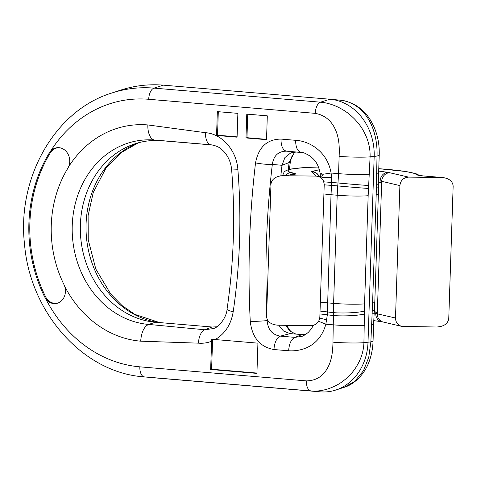 <?xml version="1.0" encoding="UTF-8"?>
<svg xmlns="http://www.w3.org/2000/svg" width="477" height="477" viewBox="0 0 477 477"><rect width="100%" height="100%" fill="white"/><g stroke="black" fill="none" stroke-linecap="round" stroke-linejoin="round"><path stroke-width="0.72" d="M374.177 313.133L395.499 317.998L399.893 185.577L381.695 181.308L381.666 182.244L378.482 182.506M395.499 317.998C395.648 322.345 397.764 325.153 401.843 326.417L383.228 322.047A8.58 7.853 -76.8 0 1 377.301 313.729L377.337 312.793L374.296 311.368M318.475 167.051A64.347 5.539 1.9 0 0 290.034 172.173L294.011 173.288C296.074 173.747 296.05 174.153 293.939 174.504L281.054 175.816C274.949 176.836 271.592 179.608 270.972 184.128L266.583 316.549C267.12 321.736 270.948 324.628 278.055 325.225L311.135 325.594C316.257 325.135 319.161 322.321 319.84 317.145L324.235 184.229L323.46 180.872L321.778 178.464L319.173 176.723L316.096 176.091L311.684 171.47L319.399 169.734M401.843 326.417L436.711 327.007C443.86 326.572 447.873 323.77 448.756 318.594L453.15 186.173C452.751 181.385 449.316 178.511 442.847 177.557L423.403 175.959C419.247 175.536 416.999 175.107 416.671 174.671L414.775 173.58A64.347 5.539 1.9 0 0 378.768 168.691L406.291 171.559L416.481 173.896L419.843 175.608M378.69 171.058L387.92 172.328L408.592 177.128L441.672 177.498M408.592 177.128C403.476 177.587 400.573 180.401 399.893 185.577M283.016 175.715L316.096 176.091M416.671 174.671L419.408 175.375M294.011 173.288L289.962 174.826M257.926 343.154L211.716 339.254L210.631 369.484L256.924 373.396L257.926 343.154M68.587 166.819A108.577 93.003 83.7 0 1 147.852 124.944L205.468 132.701C222.02 133.697 236.711 150.488 237.898 169.746L231.667 170.021C231.059 162.723 228.394 156.48 223.683 151.292C221.018 148.907 219.229 146.266 211.162 144.811L154.715 140.053A92.58 79.295 -96.3 0 0 72.242 225.532A92.58 79.295 -96.3 0 0 148.597 324.42L204.818 329.762A12.867 6.547 94.8 0 0 198.486 343.16L140.679 341.174A108.577 93.003 83.7 0 1 64.628 286.182A13.04 11.168 83.7 0 1 57.598 303.163A13.04 11.168 83.7 0 1 45.619 298.566L44.576 296.795A134.496 115.201 83.7 0 1 49.352 152.884L50.502 151.298A13.04 11.168 83.7 0 1 59.07 147.679A13.04 11.168 83.7 0 1 68.587 166.819L67.758 168.429A108.422 92.866 -96.3 0 0 63.906 284.441L64.628 286.182M45.619 298.566A134.341 115.07 -96.3 0 0 139.833 366.831L306.347 380.89C316.358 380.741 323.662 375.989 328.254 366.652C332.153 358.817 332.821 349.856 332.964 342.164L333.608 303.384L337.191 195.236L331.02 194.717L327.311 315.041L325.851 324.211C319.805 345.873 302.269 351.644 288.633 350.774C289.169 343.583 291.286 339.117 294.965 337.376L302.299 336.249L305.405 334.639L308.494 332.189L311.374 328.802L313.383 325.314M301.273 152.419L301.1 152.407C297.529 151.436 295.698 147.405 295.609 140.316C307.987 140.81 327.162 150.338 331.08 173.02L331.676 177.462L331.515 185.386L337.74 185.911L337.99 182.977L323.835 181.85M322.154 172.948L320.24 174.081L323.352 174.212L331.08 173.02L338.557 173.652L339.129 156.349C339.499 148.675 339.427 139.648 336.064 131.205C332.111 121.14 325.165 115.19 315.219 113.353L148.705 99.288A134.341 115.07 -96.3 0 0 50.502 151.298M237.874 113.359L237.081 137.191L216.552 135.456L217.345 111.624L237.874 113.359M245.989 137.942L246.782 114.11L267.311 115.845L266.524 139.678L245.989 137.942L246.967 137.692L247.748 114.2L246.782 114.11M111.874 92.997L120.759 90.105A146.928 125.85 83.7 0 1 163.426 85.162L329.941 99.228A53.627 45.929 83.7 0 1 330.293 99.258A53.627 45.929 83.7 0 1 374.171 156.51L368.005 342.325A53.627 45.929 83.7 0 1 335.808 390.031A53.627 45.929 83.7 0 1 320.234 391.838L153.719 377.772A146.928 125.85 83.7 0 1 152.741 377.683L143.446 376.818C82.903 372.406 30.057 312.578 24.518 244.2C16.886 177.557 55.093 110.27 111.874 92.997A145.008 124.205 83.7 0 1 153.982 88.12L320.502 102.185C326.256 102.638 332.201 104.332 338.336 107.265C344.424 110.467 348.627 113.049 354.697 119.19C360.642 125.451 363.212 129.929 366.229 136.553C369.019 143.255 370.307 150.016 370.092 156.844L368.161 195.731L364.571 303.879L363.927 342.659C363.689 349.492 361.96 356.122 358.734 362.55C355.287 368.87 352.425 373.062 346.087 378.666C339.648 384.11 335.271 386.161 329.005 388.558C322.702 390.675 316.674 391.474 310.921 390.967L144.406 376.902A145.008 124.205 83.7 0 1 143.446 376.818M371.434 324.587A23.594 2.033 1.9 0 0 373.622 323.805L373.05 341.115C372.841 347.948 371.631 354.5 369.419 360.779C364.619 374.844 353.54 384.7 344.006 387.366L354.489 381.606L363.474 370.736L368.751 357.339L370.862 341.89L372.603 302.984L376.192 194.837L377.027 156.074C377.283 149.241 376.615 142.408 375.011 135.575C373.187 128.82 371.649 124.229 367.54 117.759C363.307 111.421 360.129 108.72 355.24 105.387C350.291 102.316 344.96 100.558 339.254 100.098M305.644 334.484L301.935 334.604L289.992 333.596L283.511 331.032L278.777 325.231M280.84 175.84A804.359 688.973 83.7 0 1 282.002 165.316L284.9 157.577L290.857 152.831L296.145 152.062L302.513 152.598M294.959 152.02L291.966 156.17L290.32 161.953A12.867 1.741 -173.3 0 1 289.116 162.532L282.002 165.316L272.331 164.398A12.867 1.741 -173.3 0 1 255.535 162.89C258.54 147.172 267.019 139.236 280.983 139.081L295.609 140.316M216.826 326.811L211.967 327.007L155.562 322.237A91.161 78.085 83.7 0 1 154.953 322.184A91.161 78.085 83.7 0 1 80.965 240.098A91.161 78.085 83.7 0 1 135.11 143.762A91.161 78.085 83.7 0 1 161.584 140.697L212.563 145.002M295.847 334.091L289.962 331.133L285.657 325.308M288.299 169.681A806.076 690.446 83.7 0 1 289.116 162.532L294.703 152.026M267.084 319.232A806.076 690.446 -96.3 0 0 267.15 320.604L267.74 320.449M211.967 327.007L204.818 329.762L213.422 328.558L214.787 327.973M250.27 321.576A12.867 0.465 177.1 0 0 267.15 320.604C267.877 329.667 272.272 334.848 280.333 336.136A12.867 6.547 94.8 0 0 274.001 349.54C260.15 347.059 252.238 337.74 250.27 321.576A818.878 701.405 83.7 0 1 255.535 162.89M301.422 152.437L286.468 151.167C278.359 151.227 273.649 155.633 272.331 164.398A806.076 690.446 -96.3 0 0 266.744 311.678M237.898 169.746A550.756 471.747 83.7 0 1 233.187 311.791A12.867 1.95 -171.6 0 1 227.052 309.185L227.052 309.185C226.7 316.943 219.325 327.067 213.428 328.57M205.468 132.701A12.867 6.547 94.8 0 0 210.953 144.793L211.353 144.829M322.512 175.554L320.353 176.806L323.561 177.617L331.676 177.462M301.267 152.419C302.382 151.984 305.411 153.26 310.354 156.241C314.307 159.628 318.374 163.146 320.24 174.081L320.353 177.045M326.811 319.93L319.763 318.052M296.145 152.062L286.468 151.167C282.879 150.237 281.048 146.206 280.983 139.081M364.506 325.356A23.594 2.033 1.9 0 1 333.536 324.861L325.851 324.211L318.648 321.277M57.985 303.026A12.867 11.025 83.7 0 1 45.53 296.622A134.329 115.058 83.7 0 1 50.294 152.89A12.867 11.025 83.7 0 1 59.482 147.727M257.926 343.16L211.716 339.254M212.599 339.332L211.609 369.234L256.936 373.062M211.609 369.234L210.631 369.484M247.748 114.2L267.311 115.851M266.53 139.344L246.967 137.692M237.093 136.857L217.53 135.206L218.305 111.713L237.874 113.365M216.552 135.456L217.53 135.206M217.345 111.624L218.305 111.713M377.337 312.793L381.666 182.244M383.228 322.047L381.672 321.725A8.58 7.441 -79.4 0 1 375.769 313.407L375.816 312.024M389.864 172.734A8.58 7.853 -76.8 0 0 381.695 181.308L380.163 180.986A8.58 7.441 -79.4 0 1 387.92 172.328M318.445 175.148A8.58 8.544 -167.7 0 0 311.684 171.47M321.778 178.464L317.604 174.314A8.58 8.514 134.8 0 0 311.839 171.857M423.403 175.959L419.402 175.357M414.775 173.58L416.481 173.902M290.034 172.173L285.151 175.357M293.939 174.504L281.054 175.816M211.567 341.27C207.358 342.903 202.993 343.535 198.486 343.16M288.633 350.774L274.001 349.54M233.187 311.791C231.053 324.491 225.072 333.739 215.228 339.546M159.527 322.577A92.58 79.295 83.7 0 1 86.748 240.134A92.58 79.295 83.7 0 1 138.396 142.784M376.448 173.378A23.594 2.033 -178.1 0 0 378.637 172.602L379.215 155.293L377.027 156.074L370.092 156.844C364.201 157.446 348.073 157.189 339.129 156.349M373.05 341.115L370.862 341.89L363.927 342.659C358.036 343.261 341.914 343.005 332.964 342.164M378.637 172.602L378.488 183.049A23.594 3.894 179.8 0 1 376.281 184.7M378.488 183.049L378.494 185.947A23.594 3.894 179.8 0 1 376.293 187.598M378.494 185.947L378.374 194.061A23.594 2.033 -178.1 0 1 376.192 194.837M378.374 194.061L374.791 302.209A23.594 2.033 -178.1 0 1 372.603 302.984M374.791 302.209L374.367 310.348L372.227 310.265M374.367 310.348L374.165 313.282L372.018 313.198M163.426 85.162L153.982 88.12A10.727 5.456 -85.2 0 0 148.705 99.288M153.719 377.772L144.406 376.902A10.727 5.456 94.8 0 1 139.833 366.831M329.941 99.228L320.502 102.185C317.432 103.634 315.673 107.361 315.219 113.353M320.234 391.838L310.921 390.967C307.945 390.156 306.419 386.799 306.347 380.89M290.123 333.608L280.333 336.136L294.965 337.376L301.935 334.604M147.852 124.944A16.087 8.187 -85.2 0 0 154.715 140.053L161.584 140.697M140.679 341.174C141.383 332.219 144.024 326.638 148.597 324.42L155.562 322.237M320.341 302.066A23.594 2.033 -178.1 0 0 327.437 302.859L333.608 303.384A23.594 2.033 -178.1 0 0 364.571 303.879M319.948 313.926L333.59 315.571A23.594 3.673 178.9 0 0 364.577 314.027M364.523 311.123A23.594 3.673 178.9 0 1 333.536 312.668L320.043 311.052M368.84 185.529A23.594 0.37 -175.1 0 1 337.99 182.977L338.557 173.652A23.594 2.033 -178.1 0 0 369.52 174.147M368.161 195.731A23.594 2.033 -178.1 0 1 337.191 195.236L337.74 185.911A23.594 0.37 -175.1 0 0 368.59 188.457M324.229 184.832L331.515 185.386L331.02 194.717A23.594 2.033 -178.1 0 1 323.925 193.918M49.352 152.884L50.294 152.89M44.576 296.795L45.53 296.622M381.672 321.725L373.747 320.627M442.847 177.557L423.844 175.953M318.463 167.022L304.457 167.558L291.203 168.983L286.242 170.492L284.781 171.458L284.036 172.185L282.569 175.643M159.58 322.577L134.866 314.385L122.088 305.59L110.736 294.076L95.811 269.052L88.239 239.836L88.108 215.61L93.253 192.475L105.912 168.22L120.812 152.801L138.449 142.766M379.215 155.293C379.692 141.222 376.246 128.677 368.864 117.664C365.346 112.667 361.101 108.637 356.128 105.578C349.671 102.066 344.161 100.253 339.594 100.128L330.293 99.258M344 387.366L335.808 390.031M373.622 323.805L374.165 313.282M290.32 161.953L289.479 169.359M286.665 325.32L289.599 330.108L291.477 331.909L295.949 334.097M227.052 309.185C233.79 263.244 235.328 216.856 231.667 170.021"/></g></svg>
